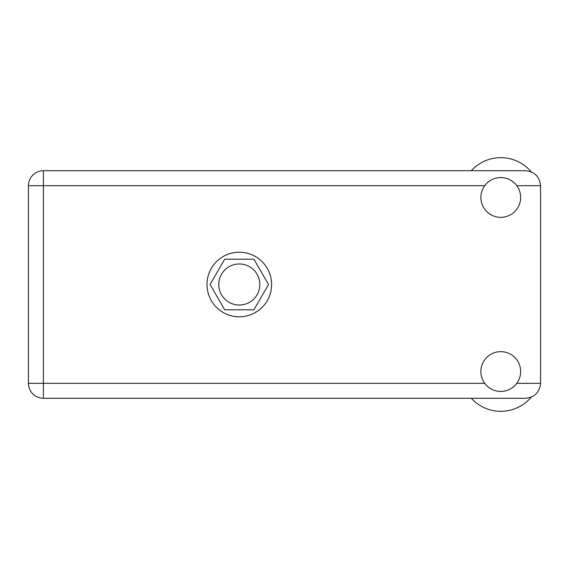 <?xml version="1.0" encoding="UTF-8"?>
<svg xmlns="http://www.w3.org/2000/svg" width="569" height="569" viewBox="0 0 569 569"><rect width="100%" height="100%" fill="white"/><g stroke="black" fill="none" stroke-linecap="round" stroke-linejoin="round"><path stroke-width="0.85" d="M218.773 284.5A20.527 20.527 0 0 0 239.307 305.027A20.527 20.527 0 0 0 259.834 284.5A20.527 20.527 0 0 0 239.307 263.973A20.527 20.527 0 0 0 218.773 284.5M268.525 284.5L253.916 259.201L224.698 259.201L210.089 284.5L224.698 309.799L253.916 309.799L268.525 284.5M471.303 170.714A39.787 39.787 0 0 1 531.176 171.795M500.763 391.436A19.894 19.894 0 0 0 520.656 371.55A19.894 19.894 0 0 0 500.763 351.656A19.894 19.894 0 0 0 480.876 371.55A19.894 19.894 0 0 0 500.763 391.436M500.763 217.344A19.894 19.894 0 0 0 520.656 197.45A19.894 19.894 0 0 0 500.763 177.564A19.894 19.894 0 0 0 480.876 197.45A19.894 19.894 0 0 0 500.763 217.344M239.307 252.195A32.305 32.305 0 0 0 207.002 284.5A32.305 32.305 0 0 0 239.307 316.805A32.305 32.305 0 0 0 271.612 284.5A32.305 32.305 0 0 0 239.307 252.195M484.731 185.679L43.408 185.679L43.408 383.321L28.45 383.321A14.958 14.958 0 0 0 43.408 398.286A14.958 14.958 0 0 1 28.45 383.321L28.45 185.679A14.958 14.958 0 0 1 43.408 170.714L525.592 170.714C534.611 171.667 539.597 176.653 540.55 185.679L540.55 383.321C539.597 392.347 534.611 397.333 525.592 398.286L43.408 398.286L43.408 383.321L484.731 383.321M531.176 397.205A39.787 39.787 0 0 1 471.303 398.286M516.794 383.321L540.55 383.321M540.55 185.679L516.794 185.679M28.45 185.679L43.408 185.679L43.408 170.714"/></g></svg>
